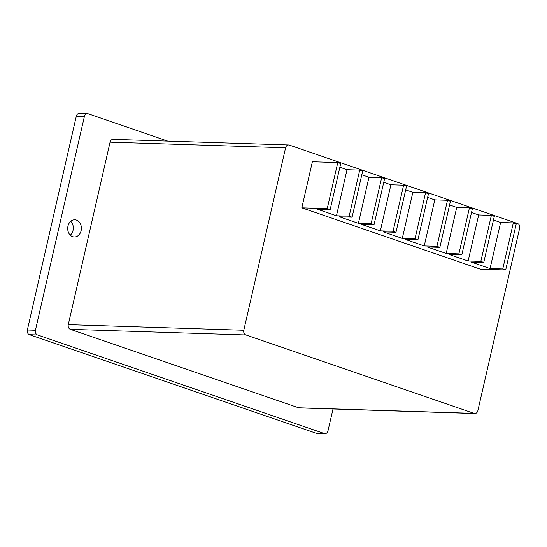 <?xml version="1.0" encoding="UTF-8"?>
<svg xmlns="http://www.w3.org/2000/svg" width="547" height="547" viewBox="0 0 547 547"><rect width="100%" height="100%" fill="white"/><g stroke="black" fill="none" stroke-linecap="round" stroke-linejoin="round"><path stroke-width="0.82" d="M477.859 410.701A3.822 3.043 -88.2 0 1 474.81 413.511A3.822 3.043 -88.2 0 1 474.085 413.382L245.883 334.949A3.822 3.043 -88.2 0 1 243.798 330.251L285.596 147.772A3.822 3.043 -88.2 0 1 288.638 144.962A3.822 3.043 -88.2 0 1 289.363 145.092L517.571 223.532A3.822 3.043 -88.2 0 1 519.65 228.222L477.859 410.701M474.81 413.511L299.284 407.905A3.822 3.043 -88.2 0 1 298.566 407.775L70.358 329.335A3.822 3.043 -88.2 0 1 68.279 324.644L110.07 142.165A3.822 3.043 -88.2 0 1 113.12 139.355L288.638 144.962M493.462 220.031L500.621 222.492L513.318 222.896L516.245 223.901L505.695 269.986L480.287 269.172L301.821 207.833L312.371 161.755L337.779 162.562L340.706 163.567L330.149 209.651L327.222 208.646L337.779 162.562M316.152 433.238A3.822 3.043 91.8 0 0 316.87 433.368L324.959 433.627A3.822 3.043 -88.2 0 1 324.234 433.498L316.152 433.238L29.429 334.689L37.517 334.949A3.822 3.043 -88.2 0 1 35.432 330.258L27.35 329.998A3.822 3.043 91.8 0 0 29.429 334.689M333.007 408.985L328.002 430.817A3.822 3.043 -88.2 0 1 324.959 433.627M167.697 141.099L88.17 113.762A3.822 3.043 -88.2 0 0 87.452 113.632L79.37 113.373A3.822 3.043 91.8 0 0 76.32 116.183L27.35 329.998M76.32 116.183L84.402 116.443A3.822 3.043 -88.2 0 1 87.452 113.632M84.402 116.443L35.432 330.258M37.517 334.949L324.234 433.498M72.648 236.673A8.602 6.851 -88.2 0 1 67.78 227.128A8.602 6.851 -88.2 0 1 74.823 219.785A8.602 6.851 -88.2 0 1 81.394 228.598A8.602 6.851 -88.2 0 1 74.269 236.974A8.602 6.851 -88.2 0 1 72.648 236.673M513.318 222.896L502.768 268.98L490.064 268.57L471.049 262.034L483.753 262.444L494.303 216.359L491.377 215.354L480.827 261.439L468.123 261.028L449.108 254.492L461.805 254.902L472.362 208.817L469.435 207.812L458.885 253.897L446.181 253.487L427.166 246.95L439.863 247.36L450.42 201.275L447.494 200.27L436.937 246.355L424.24 245.945L405.218 239.408L417.922 239.818L428.479 193.734L425.552 192.729L414.995 238.813L402.291 238.403L383.276 231.866L395.98 232.277L406.53 186.192L403.604 185.187L393.054 231.272L380.35 230.861L361.335 224.325L374.039 224.735L384.589 178.65L381.662 177.645L371.112 223.73L358.408 223.32L339.393 216.783L352.09 217.193L362.647 171.108L359.721 170.103L349.171 216.188L336.467 215.778L317.451 209.241L330.149 209.651M500.621 222.492L490.064 268.57M471.521 212.489L478.68 214.95L491.377 215.354M478.68 214.95L468.123 261.028M449.579 204.947L456.731 207.409L469.435 207.812M456.731 207.409L446.181 253.487M427.638 197.405L434.79 199.867L447.494 200.27M434.79 199.867L424.24 245.945M405.689 189.864L412.848 192.325L425.552 192.729M412.848 192.325L402.291 238.403M383.748 182.322L390.907 184.783L403.604 185.187M390.907 184.783L380.35 230.861M361.806 174.78L368.965 177.242L381.662 177.645M368.965 177.242L358.408 223.32M339.865 167.238L347.017 169.7L359.721 170.103M347.017 169.7L336.467 215.778M483.753 262.444L480.827 261.439M461.805 254.902L458.885 253.897M439.863 247.36L436.937 246.355M417.922 239.818L414.995 238.813M395.98 232.277L393.054 231.272M374.039 224.735L371.112 223.73M352.09 217.193L349.171 216.188M301.821 207.833L327.222 208.646M505.695 269.986L502.768 268.98M70.283 235.183A8.602 6.851 91.8 0 0 70.727 221.309M474.085 413.382L298.566 407.775M70.358 329.335L245.883 334.949M243.798 330.251L68.279 324.644M110.07 142.165L285.596 147.772"/></g></svg>
